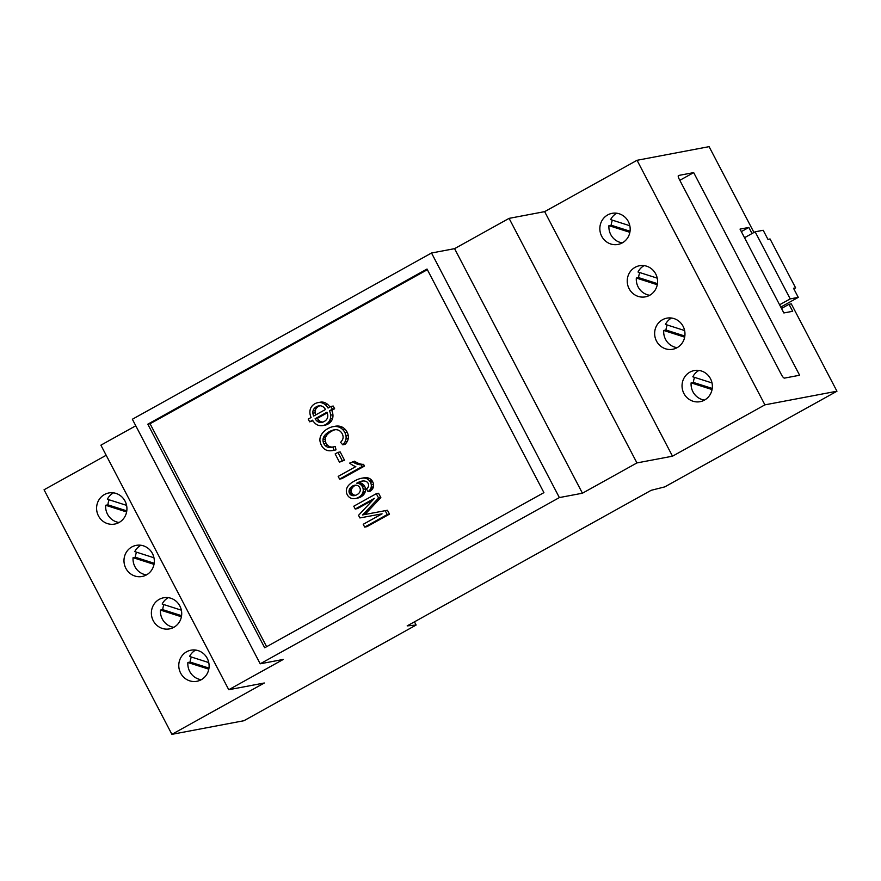 <?xml version="1.0" encoding="UTF-8"?>
<svg xmlns="http://www.w3.org/2000/svg" width="881" height="881" viewBox="0 0 881 881"><rect width="100%" height="100%" fill="white"/><g stroke="black" fill="none" stroke-linecap="round" stroke-linejoin="round"><path stroke-width="1.32" d="M319.869 405.756A7.962 7.621 -100.7 0 0 319.142 406.064L318.691 406.295A8.634 8.27 -100.7 0 0 316.477 408.101A5.627 5.385 -100.7 0 0 315.365 410.161L315.321 410.293A6.277 6.013 -100.7 0 0 315.145 412.76A9.008 8.623 -100.7 0 0 315.684 414.94M315.365 410.161L313.063 410.722A6.277 6.013 -100.7 0 0 312.887 413.189A9.008 8.623 -100.7 0 0 313.702 416.041L325.485 409.5A8.931 8.546 -100.7 0 0 323.646 407.253A6.475 6.189 -100.7 0 0 321.554 406.031A5.528 5.286 -100.7 0 0 319.396 405.778A7.962 7.621 -100.7 0 0 316.885 406.482L316.433 406.725A8.634 8.27 -100.7 0 0 314.22 408.531A5.627 5.385 -100.7 0 0 313.107 410.59M315.321 410.293L313.063 410.722M319.142 406.064L316.885 406.482M318.691 406.295L316.433 406.725M330.661 415.138A13.556 12.973 -100.7 0 0 329.472 410.788L332.357 409.18L330.937 406.46L328.051 408.068A12.774 12.224 -100.7 0 0 325.408 404.842A10.264 9.823 -100.7 0 0 322.248 402.969L321.895 402.848A8.425 8.061 -100.7 0 0 318.548 402.54A11.156 10.671 -100.7 0 0 314.88 403.751L314.385 404.038A10.451 9.999 -100.7 0 0 311.643 406.548A8.7 8.325 -100.7 0 0 310.189 409.676A10.264 9.823 -100.7 0 0 309.958 413.453A12.499 11.96 -100.7 0 0 311.114 417.484L308.218 419.092L309.638 421.812L312.535 420.193A13.942 13.347 -100.7 0 0 315.519 423.717A8.645 8.281 -100.7 0 0 318.669 425.391A10.297 9.856 -100.7 0 0 320.486 425.71A9.35 8.942 -100.7 0 0 323.955 425.27A11.629 11.134 -100.7 0 0 327.358 423.376A9.427 9.019 -100.7 0 0 329.615 420.578A9.933 9.504 -100.7 0 0 330.331 418.816A9.173 8.777 -100.7 0 0 330.661 415.138L332.919 414.709A13.556 12.973 -100.7 0 0 331.741 410.359L329.472 410.788M327.06 418.75A5.826 5.572 -100.7 0 0 327.743 415.193A9.625 9.206 -100.7 0 0 326.928 412.198L315.101 418.772A9.284 8.876 -100.7 0 0 317.017 421.085A6.046 5.782 -100.7 0 0 321.554 422.451A6.993 6.696 -100.7 0 0 322.776 422.142A10.054 9.614 -100.7 0 0 325.419 420.678A7.015 6.707 -100.7 0 0 326.333 419.797A6.222 5.947 -100.7 0 0 327.06 418.75M266.624 646.709L150.067 423.75L427.362 269.685M322.765 425.589L325.023 425.16A9.614 9.195 -100.7 0 0 326.212 424.851A11.629 11.134 -100.7 0 0 329.626 422.946A9.427 9.019 -100.7 0 0 331.873 420.16A9.933 9.504 -100.7 0 0 332.589 418.387A9.173 8.777 -100.7 0 0 332.919 414.709M309.638 421.812L312.92 420.81M329.935 407.022A12.774 12.224 -100.7 0 0 327.677 404.423A10.264 9.823 -100.7 0 0 324.505 402.54L324.153 402.419A8.425 8.061 -100.7 0 0 320.805 402.11A11.156 10.671 -100.7 0 0 320.21 402.21L317.953 402.639M331.741 410.359L334.626 408.751L333.194 406.042L330.937 406.46M364.844 514.515A94.829 90.732 -100.7 0 0 365.736 513.601A389.622 372.806 -100.7 0 0 367.597 511.652L380.845 497.622L378.577 493.261L376.319 493.69L353.766 506.223L355.219 509.02L374.414 498.349L358.523 515.33L359.889 517.94L382.09 513.821L363.214 524.305L364.679 527.091L387.222 514.57L385.195 510.672L366.771 514.141A353.81 338.524 -100.7 0 0 363.974 514.68A92.846 88.838 -100.7 0 0 362.543 514.978A94.829 90.732 -100.7 0 0 363.468 514.03A389.622 372.806 -100.7 0 0 365.34 512.081L378.588 498.04L376.319 493.69M364.679 527.091L366.937 526.673L389.49 514.141L387.453 510.253L366.771 514.141M355.219 509.02L357.488 508.59L372.795 500.078M342.775 444.795A12.973 12.411 -100.7 0 0 344.967 441.899A9.228 8.832 -100.7 0 0 345.991 438.98A8.612 8.237 -100.7 0 0 345.98 435.875A11.277 10.792 -100.7 0 0 344.823 432.505A12.125 11.607 -100.7 0 0 343.017 429.917A11.365 10.869 -100.7 0 0 340.694 427.968A9.955 9.526 -100.7 0 0 337.963 426.789A11.849 11.332 -100.7 0 0 334.769 426.47A13.633 13.05 -100.7 0 0 333.139 426.646A15.924 15.241 -100.7 0 0 333.007 426.679A15.924 15.241 -100.7 0 0 331.41 427.076A17.642 16.882 -100.7 0 0 329.736 427.692A22.289 21.32 -100.7 0 0 327.941 428.573A21.882 20.946 -100.7 0 0 326.366 429.543A19.789 18.93 -100.7 0 0 324.968 430.6A19.118 18.292 -100.7 0 0 323.657 431.8A18.49 17.697 -100.7 0 0 322.501 433.089A13.039 12.477 -100.7 0 0 320.717 436.007A9.416 9.008 -100.7 0 0 319.957 438.848A8.502 8.127 -100.7 0 0 320.133 441.788A14.658 14.019 -100.7 0 0 321.477 445.423A10.979 10.506 -100.7 0 0 323.679 448.341A9.085 8.689 -100.7 0 0 329.626 450.786A15.803 15.12 -100.7 0 0 332.622 450.543L334.89 450.114A15.803 15.12 -100.7 0 0 336.002 449.85L335.254 446.546L332.996 446.975A12.334 11.805 79.3 0 1 329.835 447.493A6.718 6.431 79.3 0 1 325.485 445.83A7.444 7.125 79.3 0 1 323.03 439.465A6.376 6.101 79.3 0 1 323.547 437.317A8.821 8.447 79.3 0 1 324.913 435.148A13.303 12.73 79.3 0 1 325.816 434.201A16.519 15.803 79.3 0 1 326.928 433.243A18.622 17.818 79.3 0 1 328.106 432.395A23.875 22.84 79.3 0 1 329.516 431.547A17.895 17.124 79.3 0 1 330.65 430.974A17.246 16.497 79.3 0 1 331.796 430.49A17.124 16.376 79.3 0 1 332.985 430.115A17.268 16.519 79.3 0 1 334.207 429.829A8.656 8.281 79.3 0 1 336.619 429.73A7.389 7.07 79.3 0 1 338.8 430.346A6.53 6.255 79.3 0 1 340.65 431.657A9.14 8.744 79.3 0 1 342.246 433.859A7.621 7.29 79.3 0 1 343.017 436.117A5.473 5.242 79.3 0 1 342.335 440.015A12.191 11.662 79.3 0 1 340.595 442.328L342.775 444.795L345.033 444.365A12.973 12.411 -100.7 0 0 347.224 441.48A9.228 8.832 -100.7 0 0 348.248 438.551A8.612 8.237 -100.7 0 0 348.237 435.445A11.277 10.792 -100.7 0 0 347.092 432.075A12.125 11.607 -100.7 0 0 345.275 429.488A11.365 10.869 -100.7 0 0 342.951 427.538A9.955 9.526 -100.7 0 0 340.22 426.36A11.849 11.332 -100.7 0 0 337.027 426.041A13.633 13.05 -100.7 0 0 335.397 426.217A15.924 15.241 -100.7 0 0 335.265 426.25A15.924 15.241 -100.7 0 0 335.132 426.272M332.853 447.019A12.334 11.805 79.3 0 1 332.104 447.063A6.718 6.431 79.3 0 1 327.743 445.401A7.444 7.125 79.3 0 1 325.287 439.035A6.376 6.101 79.3 0 1 325.816 436.888A8.821 8.447 79.3 0 1 327.17 434.718A13.303 12.73 79.3 0 1 328.073 433.771A16.519 15.803 79.3 0 1 329.186 432.813A18.622 17.818 79.3 0 1 330.364 431.965A23.875 22.84 79.3 0 1 331.774 431.117A17.895 17.124 79.3 0 1 332.908 430.545A17.246 16.497 79.3 0 1 334.064 430.071A17.124 16.376 79.3 0 1 335.221 429.697L332.985 430.115M357.554 498.095A10.737 10.275 -100.7 0 0 359.745 497.457A12.246 11.717 -100.7 0 0 362.355 495.915A9.284 8.876 -100.7 0 0 363.512 494.825A8.403 8.039 -100.7 0 0 365.108 492.116L365.274 491.587A7.026 6.729 -100.7 0 0 363.787 485.024A7.191 6.883 -100.7 0 0 362.476 483.878A6.31 6.046 -100.7 0 0 360.935 483.118A8.645 8.27 -100.7 0 0 358.974 482.755A35.449 33.919 79.3 0 1 360.692 481.885A21.474 20.549 79.3 0 1 362.08 481.301A16.287 15.583 79.3 0 1 362.983 480.982M368.071 491.565L370.339 491.135A10.957 10.484 -100.7 0 0 371.485 490.166A7.995 7.654 -100.7 0 0 372.333 489.175A7.125 6.817 -100.7 0 0 373.004 488.052A6.508 6.222 -100.7 0 0 373.555 484.451A7.852 7.511 -100.7 0 0 372.707 481.819A9.372 8.975 -100.7 0 0 372.112 480.828A7.731 7.4 -100.7 0 0 371.463 480.013A6.949 6.652 -100.7 0 0 369.613 478.559A8.16 7.808 -100.7 0 0 367.245 477.744A9.251 8.843 -100.7 0 0 365.163 477.667A16.089 15.395 -100.7 0 0 363.622 477.876L361.353 478.295A16.089 15.395 -100.7 0 0 360.208 478.57A21.926 20.979 -100.7 0 0 357.587 479.484A39.403 37.696 -100.7 0 0 354.25 481.114A34.634 33.137 -100.7 0 0 351.431 482.887A18.831 18.016 -100.7 0 0 349.504 484.44A13.622 13.028 -100.7 0 0 347.874 486.268A7.665 7.334 -100.7 0 0 346.971 487.898A9.482 9.074 -100.7 0 0 346.629 488.9A7.962 7.621 -100.7 0 0 346.42 489.847A7.147 6.839 -100.7 0 0 346.442 492.292A8.248 7.896 -100.7 0 0 347.29 494.781A7.698 7.367 -100.7 0 0 348.524 496.532A6.828 6.53 -100.7 0 0 351.937 498.481A8.975 8.59 -100.7 0 0 354.162 498.657A10.649 10.187 -100.7 0 0 357.477 497.886A12.246 11.717 -100.7 0 0 360.098 496.344A9.284 8.876 -100.7 0 0 361.254 495.254A8.403 8.039 -100.7 0 0 362.84 492.534L363.005 492.016A7.026 6.729 -100.7 0 0 361.529 485.442A7.191 6.883 -100.7 0 0 360.219 484.297A6.31 6.046 -100.7 0 0 358.666 483.548A8.645 8.27 -100.7 0 0 356.717 483.184A35.449 33.919 79.3 0 1 358.435 482.314A21.474 20.549 79.3 0 1 359.822 481.72A16.287 15.583 79.3 0 1 361.243 481.268A9.019 8.634 79.3 0 1 362.333 481.048A9.768 9.35 79.3 0 1 364.514 481.037A5.914 5.66 79.3 0 1 366.166 481.489A4.009 3.843 79.3 0 1 368.566 485.332A4.427 4.24 79.3 0 1 368.313 486.686A3.568 3.414 79.3 0 1 367.773 487.656A10.759 10.297 79.3 0 1 366.474 489.021L368.071 491.565A10.957 10.484 -100.7 0 0 369.227 490.596A7.995 7.654 -100.7 0 0 370.075 489.605A7.125 6.817 -100.7 0 0 370.736 488.481A6.508 6.222 -100.7 0 0 371.286 484.88A7.852 7.511 -100.7 0 0 370.438 482.248A9.372 8.975 -100.7 0 0 369.844 481.257A7.731 7.4 -100.7 0 0 369.205 480.442A6.949 6.652 -100.7 0 0 367.355 478.989A8.16 7.808 -100.7 0 0 364.976 478.174A9.251 8.843 -100.7 0 0 362.906 478.086A16.089 15.395 -100.7 0 0 361.353 478.295M339.581 479.088L341.839 478.658L364.47 466.082L363.567 464.353A8.689 8.314 79.3 0 1 361.772 464.254A16.871 16.144 79.3 0 1 359.316 463.637A17.036 16.299 79.3 0 1 356.959 462.635A19.767 18.919 79.3 0 1 354.614 461.181L349.669 463.098A14.041 13.435 -100.7 0 0 350.847 464.012A26.882 25.714 -100.7 0 0 352.576 465.124A20.935 20.021 -100.7 0 0 354.393 466.071A11.673 11.167 -100.7 0 0 355.814 466.6L338.172 476.401L339.581 479.088L362.212 466.501L361.309 464.783A8.689 8.314 79.3 0 1 359.503 464.683A16.871 16.144 79.3 0 1 357.047 464.067A17.036 16.299 79.3 0 1 354.702 463.065A19.767 18.919 79.3 0 1 352.345 461.611M339.471 462.162L344.504 460.19L340.198 451.942L337.941 452.371L335.154 453.913L339.471 462.162L342.246 460.609L337.941 452.371M344.504 460.19L342.246 460.609M363.567 464.353L361.309 464.783M364.47 466.082L362.212 466.501M365.274 491.587L363.005 492.016M365.108 492.116L362.84 492.534M358.974 482.755L356.717 483.184M336.002 449.85L333.745 450.279L332.996 446.975M332.622 450.543A15.803 15.12 -100.7 0 0 333.745 450.279M387.453 510.253L385.195 510.672M389.49 514.141L387.222 514.57M380.845 497.622L378.588 498.04M334.626 408.751L332.357 409.18M324.505 402.54L322.248 402.969M324.153 402.419L321.895 402.848M327.203 412.881L317.369 418.343A9.284 8.876 -100.7 0 0 319.274 420.655A6.046 5.782 -100.7 0 0 322.953 422.076M317.369 418.343L315.101 418.772M147.81 424.179L264.696 647.777L543.918 492.633L427.021 269.035L147.81 424.179L150.067 423.75M358.886 493.228A5.881 5.627 -100.7 0 0 359.558 492.358A4.923 4.713 -100.7 0 0 360.307 489.968A4.108 3.931 -100.7 0 0 359.977 488.118A5.198 4.978 -100.7 0 0 359.767 487.656A4.559 4.361 -100.7 0 0 357.102 485.398L356.805 485.321A5.198 4.978 -100.7 0 0 354.757 485.233A6.2 5.925 -100.7 0 0 353.733 485.497A8.513 8.149 -100.7 0 0 350.186 488.118A6.332 6.068 -100.7 0 0 349.383 489.517A4.581 4.383 -100.7 0 0 349.107 492.27A4.108 3.931 -100.7 0 0 351.926 495.474L352.477 495.618A5.209 4.989 -100.7 0 0 353.501 495.717A6.299 6.024 -100.7 0 0 354.614 495.596A7.4 7.081 -100.7 0 0 355.704 495.276A10.869 10.396 -100.7 0 0 356.959 494.693A10.165 9.724 -100.7 0 0 358.071 493.966A6.905 6.607 -100.7 0 0 358.886 493.228M355.748 485.167A8.513 8.149 -100.7 0 0 352.444 487.689A6.332 6.068 -100.7 0 0 351.64 489.098A4.581 4.383 -100.7 0 0 351.376 491.84A4.108 3.931 -100.7 0 0 354.184 495.045L354.735 495.188A5.209 4.989 -100.7 0 0 355.682 495.287M354.184 495.045L351.926 495.474M354.735 495.188L352.477 495.618M559.369 497.578L582.429 493.217L636.941 462.921L672.5 456.193L764.906 404.853L836.95 391.219L664.77 486.885L651.169 490.31L407.176 625.884L416.129 625.036L243.949 720.713L171.905 734.347L264.311 682.995L228.752 689.724L283.264 659.44L260.203 663.8L559.369 497.578L431.514 253.012L454.574 248.651L509.086 218.367L544.645 211.638L637.051 160.287L709.095 146.653L753.96 232.463M260.203 663.8L132.359 419.246L431.514 253.012M582.429 493.217L454.574 248.651M171.905 734.347L44.05 489.781L106.183 455.268M228.752 689.724L100.897 445.169L135.773 425.787M672.5 456.193L544.645 211.638M636.941 462.921L509.086 218.367M119.056 522.499A15.836 15.142 -100.7 0 0 126.016 503.359A15.836 15.142 -100.7 0 0 108.815 492.964A15.836 15.142 -100.7 0 0 96.877 511.343A15.836 15.142 -100.7 0 0 114.695 524.074A15.836 15.142 -100.7 0 0 119.056 522.499M201.253 679.714A15.836 15.142 -100.7 0 0 208.202 660.574A15.836 15.142 -100.7 0 0 191.001 650.189A15.836 15.142 -100.7 0 0 179.063 668.558A15.836 15.142 -100.7 0 0 196.892 681.288A15.836 15.142 -100.7 0 0 201.253 679.714A15.836 15.142 -100.7 0 1 187.873 662.49L208.808 669.175M146.455 574.908A15.836 15.142 -100.7 0 0 153.404 555.768A15.836 15.142 -100.7 0 0 136.214 545.372A15.836 15.142 -100.7 0 0 124.265 563.741A15.836 15.142 -100.7 0 0 142.094 576.482A15.836 15.142 -100.7 0 0 146.455 574.908A15.836 15.142 -100.7 0 1 133.075 557.673L154.01 564.369M173.854 627.305A15.836 15.142 -100.7 0 0 180.803 608.165A15.836 15.142 -100.7 0 0 163.602 597.781A15.836 15.142 -100.7 0 0 151.664 616.149A15.836 15.142 -100.7 0 0 169.493 628.891A15.836 15.142 -100.7 0 0 173.854 627.305M416.129 625.036L414.455 621.843M836.95 391.219L791.292 303.868L789.024 304.297L781.524 308.471M764.906 404.853L637.051 160.287M752.033 233.531L748.85 227.441L740.029 229.104L783.859 312.953L792.68 311.29L789.024 304.297M781.513 374.832A3.953 1.101 60.9 0 0 784.475 378.114L799.618 375.24L693.688 172.61L678.535 175.473A3.953 1.101 60.9 0 0 678.436 175.506A3.953 1.101 60.9 0 0 679.229 179.184L781.513 374.832M622.316 242.87A15.836 15.142 -100.7 0 0 629.265 223.73A15.836 15.142 -100.7 0 0 612.064 213.345A15.836 15.142 -100.7 0 0 600.126 231.714A15.836 15.142 -100.7 0 0 617.955 244.444A15.836 15.142 -100.7 0 0 622.316 242.87A15.836 15.142 -100.7 0 1 608.936 225.635L629.871 232.331M649.715 295.278A15.836 15.142 -100.7 0 0 656.664 276.138A15.836 15.142 -100.7 0 0 639.463 265.743A15.836 15.142 -100.7 0 0 627.525 284.111A15.836 15.142 -100.7 0 0 645.355 296.853A15.836 15.142 -100.7 0 0 649.715 295.278M677.115 347.676A15.836 15.142 -100.7 0 0 684.063 328.547A15.836 15.142 -100.7 0 0 666.862 318.151A15.836 15.142 -100.7 0 0 654.924 336.52A15.836 15.142 -100.7 0 0 672.754 349.261A15.836 15.142 -100.7 0 0 677.115 347.676M704.514 400.084A15.836 15.142 -100.7 0 0 711.463 380.944A15.836 15.142 -100.7 0 0 694.261 370.56A15.836 15.142 -100.7 0 0 682.323 388.928A15.836 15.142 -100.7 0 0 700.142 401.67A15.836 15.142 -100.7 0 0 704.514 400.084A15.836 15.142 -100.7 0 1 691.122 382.861L712.057 389.556M113.473 492.842A15.836 15.142 -100.7 0 0 107.372 499.23L126.567 505.364M109.167 499.802A15.836 15.142 -100.7 0 0 107.934 504.846L105.676 505.265A15.836 15.142 -100.7 0 0 119.078 522.488M195.659 650.068A15.836 15.142 -100.7 0 0 189.558 656.444L208.764 662.578M191.353 657.017A15.836 15.142 -100.7 0 0 190.131 662.06L187.873 662.49M140.872 545.251A15.836 15.142 -100.7 0 0 134.771 551.627L153.966 557.772M136.566 552.211A15.836 15.142 -100.7 0 0 135.333 557.244L133.075 557.673M168.271 597.659A15.836 15.142 -100.7 0 0 162.17 604.036L181.365 610.181M163.965 604.608A15.836 15.142 -100.7 0 0 162.732 609.652L160.474 610.081A15.836 15.142 -100.7 0 0 173.876 627.294M741.339 231.615L748.85 227.441M679.824 180.308L693.688 172.61M616.733 213.224A15.836 15.142 -100.7 0 0 610.632 219.6L629.827 225.734M612.427 220.173A15.836 15.142 -100.7 0 0 611.194 225.217L608.936 225.635M644.121 265.622A15.836 15.142 -100.7 0 0 638.02 272.009L657.226 278.143M639.815 272.581A15.836 15.142 -100.7 0 0 638.593 277.614L636.335 278.044A15.836 15.142 -100.7 0 0 649.738 295.267M671.52 318.03A15.836 15.142 -100.7 0 0 665.419 324.406L684.625 330.551M667.214 324.979A15.836 15.142 -100.7 0 0 665.992 330.023L663.723 330.452A15.836 15.142 -100.7 0 0 677.137 347.665M698.919 370.438A15.836 15.142 -100.7 0 0 692.818 376.815L712.013 382.949M694.613 377.387A15.836 15.142 -100.7 0 0 693.391 382.431L691.122 382.861M105.676 505.265L126.611 511.96M107.934 504.846L126.798 510.87M190.131 662.06L208.984 668.084M135.333 557.244L154.186 563.278M160.474 610.081L181.409 616.777M162.732 609.652L181.585 615.676M744.522 237.705L755.138 231.813L763.199 230.282L767.946 239.368L770.06 238.971L795.631 287.878L793.836 288.88M780.786 307.073L798.274 297.36L790.213 298.89L779.597 304.782M795.631 287.878L793.517 288.274L798.274 297.36M611.194 225.217L630.047 231.24M636.335 278.044L657.27 284.739M638.593 277.614L657.446 283.649M663.723 330.452L684.669 337.148M665.992 330.023L684.845 336.046M693.391 382.431L712.244 388.455M790.213 298.89L755.138 231.813M316.477 408.101L314.22 408.531M315.145 412.76L312.887 413.189M356.959 462.635L354.702 463.065M359.316 463.637L357.047 464.067M361.772 464.254L359.503 464.683M365.494 488.911L363.236 489.34M364.756 486.4L362.487 486.83M363.787 485.024L361.529 485.442M362.476 483.878L360.219 484.297M360.935 483.118L358.666 483.548M360.692 481.885L358.435 482.314M362.08 481.301L359.822 481.72M362.487 481.026L361.243 481.268M371.485 490.166L369.227 490.596M372.333 489.175L370.075 489.605M373.004 488.052L370.736 488.481M373.423 486.874L371.165 487.303M373.555 484.451L371.286 484.88M372.707 481.819L370.438 482.248M372.112 480.828L369.844 481.257M371.463 480.013L369.205 480.442M369.613 478.559L367.355 478.989M367.245 477.744L364.976 478.174M365.163 477.667L362.906 478.086M358.666 497.842L356.409 498.272M359.745 497.457L357.477 497.886M360.825 496.928L358.567 497.358M362.355 495.915L360.098 496.344M363.512 494.825L361.254 495.254M364.448 493.536L362.19 493.966M335.397 426.217L333.139 426.646M337.027 426.041L334.769 426.47M340.22 426.36L337.963 426.789M342.951 427.538L340.694 427.968M345.275 429.488L343.017 429.917M347.092 432.075L344.823 432.505M348.237 435.445L345.98 435.875M348.248 438.551L345.991 438.98M347.224 441.48L344.967 441.899M334.064 430.071L331.796 430.49M332.908 430.545L330.65 430.974M331.774 431.117L329.516 431.547M330.364 431.965L328.106 432.395M329.186 432.813L326.928 433.243M328.073 433.771L325.816 434.201M327.17 434.718L324.913 435.148M325.816 436.888L323.547 437.317M325.287 439.035L323.03 439.465M325.43 441.271L323.173 441.7M326.168 443.341L323.911 443.771M327.743 445.401L325.485 445.83M329.769 446.656L327.501 447.085M332.104 447.063L329.835 447.493M367.597 511.652L365.34 512.081M365.736 513.601L363.468 514.03M327.677 404.423L325.408 404.842M320.805 402.11L318.548 402.54M326.212 424.851L323.955 425.27M327.985 424.058L325.717 424.488M329.626 422.946L327.358 423.376M330.882 421.669L328.624 422.098M331.873 420.16L329.615 420.578M332.589 418.387L330.331 418.816M319.274 420.655L317.017 421.085M321.356 421.823L319.087 422.252M322.545 422.065L320.288 422.484M355.506 485.167L353.733 485.497M354.878 485.585L352.609 486.015M354.184 486.015L351.926 486.444M353.556 486.51L351.288 486.94M352.973 487.061L350.715 487.49M352.444 487.689L350.186 488.118M351.64 489.098L349.383 489.517M351.31 490.442L349.052 490.871M351.376 491.84L349.107 492.27M351.794 493.052L349.526 493.47M352.763 494.252L350.506 494.682M355.605 495.32L353.501 495.717M357.708 498.073L355.439 498.503M335.265 426.25L333.007 426.679"/></g></svg>
